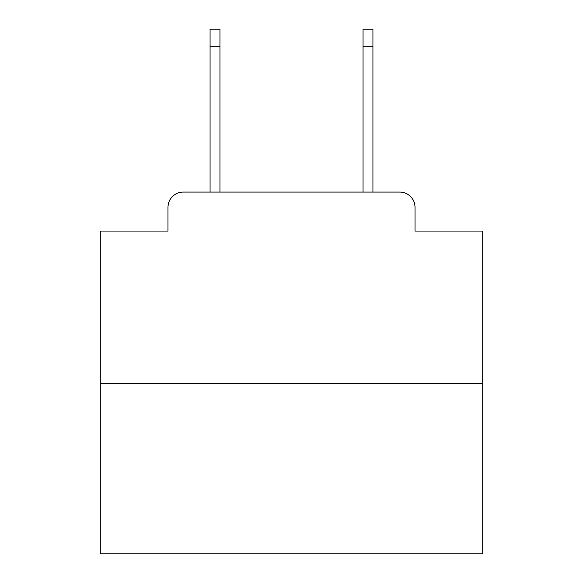 <?xml version="1.0" encoding="UTF-8"?>
<svg xmlns="http://www.w3.org/2000/svg" width="583" height="583" viewBox="0 0 583 583"><rect width="100%" height="100%" fill="white"/><g stroke="black" fill="none" stroke-linecap="round" stroke-linejoin="round"><path stroke-width="0.87" d="M167.977 207.366L167.977 231.072L167.977 207.366A15.296 15.296 0 0 1 183.273 192.069L210.04 192.069L210.04 29.15L219.988 29.15L219.988 192.069L231.837 192.069M482.717 383.286L100.283 383.286L100.283 553.85L482.717 553.85L482.717 231.072L415.023 231.072L415.023 207.366A15.296 15.296 0 0 0 399.727 192.069L183.273 192.069M100.283 383.286L100.283 231.072L167.977 231.072M351.163 192.069L363.012 192.069L363.012 29.15L372.96 29.15L372.96 192.069L399.727 192.069M415.023 231.072L415.023 207.366M210.04 46.742L219.988 46.742M372.96 46.742L363.012 46.742"/></g></svg>

